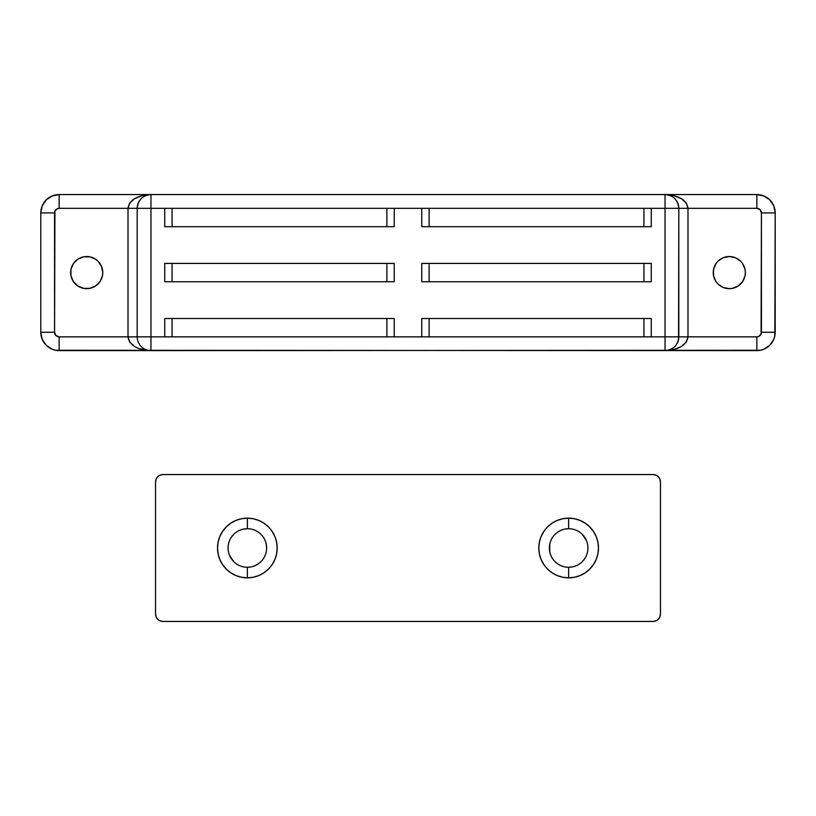 <?xml version="1.0" encoding="UTF-8"?>
<svg xmlns="http://www.w3.org/2000/svg" width="816" height="816" viewBox="0 0 816 816"><rect width="100%" height="100%" fill="white"/><g stroke="black" fill="none" stroke-linecap="round" stroke-linejoin="round"><path stroke-width="1.22" d="M70.941 275.726L70.635 272.595A16.065 16.065 0 0 1 86.7 256.53A16.065 16.065 0 0 1 102.765 272.595L101.541 266.444L98.063 261.232L95.625 259.233L89.831 256.836L83.569 256.836L77.775 259.233L73.338 263.67L70.941 269.464L70.941 275.726L73.338 281.52L77.775 285.957L83.569 288.354L89.831 288.354L95.625 285.957L100.062 281.52L102.459 275.726L102.765 272.595L102.428 275.879M713.235 272.595A16.065 16.065 0 0 1 729.3 256.53A16.065 16.065 0 0 1 745.365 272.595L745.059 269.464L745.365 272.595A16.065 16.065 0 0 1 729.3 288.66A16.065 16.065 0 0 1 713.235 272.595L713.541 275.726L713.572 269.311M137.445 205.703L137.19 208.335A13.77 13.77 0 0 1 150.96 194.565L665.04 194.565L59.16 194.565L52.132 195.962L46.175 199.94L42.197 205.897L40.8 212.925A18.36 18.36 0 0 1 59.16 194.565L150.96 194.565L150.96 208.335L164.73 208.335L164.73 226.695L172.074 226.695L172.074 208.335L386.886 208.335L386.886 226.695L386.886 208.335L394.23 208.335L172.074 208.335L172.074 226.695L394.23 226.695L394.23 208.335L421.77 208.335L421.77 226.695L429.114 226.695L429.114 208.335L643.926 208.335L643.926 226.695L643.926 208.335L651.27 208.335L429.114 208.335L429.114 226.695L651.27 226.695L651.27 208.335L665.04 208.335L665.04 336.855L651.27 336.855L651.27 318.495L421.77 318.495L421.77 336.855L394.23 336.855L394.23 318.495L164.73 318.495L164.73 336.855L150.96 336.855L150.96 208.335L164.73 208.335L164.73 226.695L394.23 226.695L394.23 208.335L421.77 208.335L421.77 226.695L651.27 226.695L651.27 208.335L678.81 208.335L678.555 205.714M59.16 194.565A18.36 18.36 0 0 0 40.8 212.925L54.57 212.925A4.59 4.59 0 0 1 59.16 208.335L59.16 194.565L59.16 208.335L128.01 208.335L128.01 336.855L59.16 336.855L55.916 335.509L54.57 332.265L54.917 211.171L57.406 208.682L59.16 208.335L137.19 208.335L137.19 336.855L150.96 336.855L150.96 194.565C142.596 195.381 138.006 199.971 137.19 208.335L150.96 208.335L137.19 208.335L137.19 336.855A13.77 13.77 0 0 0 150.96 350.625L760.42 350.268L763.868 349.228L769.825 345.25L773.803 339.293L774.843 335.845L775.2 212.925L773.803 205.897L769.825 199.94L763.868 195.962L756.84 194.565A18.36 18.36 0 0 1 775.2 212.925A18.36 18.36 0 0 0 756.84 194.565L756.84 208.335L760.084 209.681L761.43 212.925L761.083 334.019L758.594 336.508L756.84 336.855L687.99 336.855L687.99 208.335L756.84 208.335A4.59 4.59 0 0 1 761.43 212.925L775.2 212.925L761.43 212.925L761.43 332.265L775.2 332.265A18.36 18.36 0 0 1 756.84 350.625A18.36 18.36 0 0 0 775.2 332.265L775.2 212.925M40.8 212.925L40.8 332.265A18.36 18.36 0 0 0 59.16 350.625A18.36 18.36 0 0 1 40.8 332.265L54.57 332.265L54.57 212.925L40.8 212.925L40.8 332.265L42.197 339.293L46.175 345.25L52.132 349.228L55.58 350.268L756.84 350.625L756.84 336.855L756.84 350.625M102.459 269.464L102.765 272.595A16.065 16.065 0 0 1 86.7 288.66A16.065 16.065 0 0 1 70.635 272.595M713.541 275.726L715.938 281.52L717.937 283.958L723.149 287.436L729.3 288.66L732.431 288.354L738.225 285.957L742.662 281.52L745.028 275.879M745.059 269.464L742.662 263.67L740.663 261.232L735.451 257.754L729.3 256.53L723.149 257.754L717.937 261.232L715.938 263.67L713.541 269.464M745.059 275.726L745.365 272.595M678.555 339.487L678.81 208.335L687.99 208.335C686.633 199.971 678.983 195.381 665.04 194.565A13.77 13.77 0 0 1 678.81 208.335L665.04 208.335L665.04 194.565L665.04 336.855L678.81 336.855L678.81 208.335C677.994 199.971 673.404 195.381 665.04 194.565L756.84 194.565L665.04 194.565L673.822 195.616L681.268 198.594L686.246 203.062L687.99 208.335L756.84 208.335L756.84 194.565M667.723 194.83L666.641 194.657M670.313 195.616L669.191 195.208M672.69 196.891L671.996 196.452M674.781 198.594L674.24 198.094M775.2 332.265L761.43 332.265A4.59 4.59 0 0 1 756.84 336.855L687.99 336.855L686.246 342.128L681.268 346.596L673.822 349.574L665.04 350.625C673.404 349.809 677.994 345.219 678.81 336.855A13.77 13.77 0 0 1 665.04 350.625L665.04 336.855L665.04 350.625C678.983 349.809 686.633 345.219 687.99 336.855L651.27 336.855L651.27 318.495L429.114 318.495L429.114 336.855L651.27 336.855L643.926 336.855L643.926 318.495L643.926 336.855L429.114 336.855L429.114 318.495L421.77 318.495L421.77 336.855L394.23 336.855L394.23 318.495L172.074 318.495L172.074 336.855L394.23 336.855L386.886 336.855L386.886 318.495L386.886 336.855L172.074 336.855L172.074 318.495L164.73 318.495L164.73 336.855L150.96 336.855L150.96 350.625L150.96 336.855L59.16 336.855A4.59 4.59 0 0 1 54.57 332.265L40.8 332.265M674.24 347.096L674.781 346.596M666.58 350.533L667.692 350.37M141.76 198.094L141.219 198.594M149.42 194.657L148.308 194.82M146.482 194.83L150.96 194.565C137.017 195.381 129.367 199.971 128.01 208.335L129.754 203.062L134.732 198.594L142.178 195.616L146.482 194.83M59.16 350.625L59.16 336.855L59.16 350.625L150.96 350.625A13.77 13.77 0 0 1 137.19 336.855L128.01 336.855L128.01 208.335L137.19 208.335M148.277 350.36L149.42 350.533M145.687 349.574L146.9 350.013M143.31 348.31L144.432 348.983M141.219 346.596L142.055 347.361M129.754 342.128L128.01 336.855C129.367 345.219 137.017 349.809 150.96 350.625L146.482 350.36L138.21 348.299L134.732 346.596L129.754 342.128M678.81 336.855L687.99 336.855L687.99 208.335L678.81 208.335M164.73 263.415L164.73 281.775L394.23 281.775L394.23 263.415L164.73 263.415L164.73 281.775L386.886 281.775L386.886 263.415L172.074 263.415L172.074 281.775L172.074 263.415L164.73 263.415M172.074 208.335L164.73 208.335L172.074 208.335M164.73 336.855L172.074 336.855L164.73 336.855M421.77 336.855L429.114 336.855L421.77 336.855M651.27 263.415L421.77 263.415L421.77 281.775L651.27 281.775L651.27 263.415L429.114 263.415L429.114 281.775L643.926 281.775L643.926 263.415L643.926 281.775L651.27 281.775L651.27 263.415M429.114 208.335L421.77 208.335L429.114 208.335M429.114 281.775L429.114 263.415L421.77 263.415L421.77 281.775L429.114 281.775M386.886 263.415L386.886 281.775L394.23 281.775L394.23 263.415L386.886 263.415M247.35 528.717A19.278 19.278 0 0 0 228.072 547.995A19.278 19.278 0 0 0 247.35 567.273L247.35 577.83A29.835 29.835 0 0 1 217.515 547.995A29.835 29.835 0 0 1 247.35 518.16L247.35 528.717A19.278 19.278 0 0 1 266.628 547.995A19.278 19.278 0 0 1 247.35 567.273A19.278 19.278 0 0 1 228.072 547.995A19.278 19.278 0 0 1 247.35 528.717L247.35 518.16L253.174 518.731L258.764 520.435L263.925 523.189L268.444 526.901L272.156 531.42L274.91 536.581L276.614 542.171L277.185 547.995L276.614 553.819L274.91 559.409L272.156 564.57L268.444 569.089L263.925 572.801L258.764 575.555L253.174 577.259L247.35 577.83L241.526 577.259L235.936 575.555L230.775 572.801L226.256 569.089L222.544 564.57L219.79 559.409L218.086 553.819L217.515 547.995L218.086 542.171L219.79 536.581L222.544 531.42L226.256 526.901L230.775 523.189L235.936 520.435L241.526 518.731L247.35 518.16A29.835 29.835 0 0 1 277.185 547.995A29.835 29.835 0 0 1 247.35 577.83L247.35 567.273A19.278 19.278 0 0 0 266.628 547.995A19.278 19.278 0 0 0 247.35 528.717L243.586 529.084M568.65 528.717A19.278 19.278 0 0 0 549.372 547.995A19.278 19.278 0 0 0 568.65 567.273L568.65 577.83A29.835 29.835 0 0 1 538.815 547.995A29.835 29.835 0 0 1 568.65 518.16L568.65 528.717A19.278 19.278 0 0 1 587.928 547.995A19.278 19.278 0 0 1 568.65 567.273A19.278 19.278 0 0 1 549.372 547.995A19.278 19.278 0 0 1 568.65 528.717L568.65 518.16L574.474 518.731L580.064 520.435L585.225 523.189L589.744 526.901L593.456 531.42L596.21 536.581L597.914 542.171L598.485 547.995L597.914 553.819L596.21 559.409L593.456 564.57L589.744 569.089L585.225 572.801L580.064 575.555L574.474 577.259L568.65 577.83L562.826 577.259L557.236 575.555L552.075 572.801L547.556 569.089L543.844 564.57L541.09 559.409L539.386 553.819L538.815 547.995L539.386 542.171L541.09 536.581L543.844 531.42L547.556 526.901L552.075 523.189L557.236 520.435L562.826 518.731L568.65 518.16A29.835 29.835 0 0 1 598.485 547.995A29.835 29.835 0 0 1 568.65 577.83L568.65 567.273A19.278 19.278 0 0 0 587.928 547.995A19.278 19.278 0 0 0 568.65 528.717L564.886 529.084M155.55 481.899L155.55 614.091L156.111 616.906L157.702 619.283L160.079 620.874L162.894 621.435L653.106 621.435L655.921 620.874L658.298 619.283L659.889 616.906L660.45 614.091L660.45 481.899L659.889 479.084L658.298 476.707L655.921 475.116L653.106 474.555L162.894 474.555L160.079 475.116L157.702 476.707L156.111 479.084L155.55 481.899L155.55 614.091A7.344 7.344 0 0 0 162.894 621.435L653.106 621.435A7.344 7.344 0 0 0 660.45 614.091L660.45 481.899A7.344 7.344 0 0 0 653.106 474.555L162.894 474.555A7.344 7.344 0 0 0 155.55 481.899M156.111 616.906L157.702 619.283M659.889 479.084L658.298 476.707M233.723 561.622L229.541 555.37M231.326 537.285L233.723 534.368M266.261 544.231L266.628 547.995M258.06 564.019L254.725 565.804M251.114 566.906L247.35 567.273M549.739 551.759L549.739 544.231M557.94 531.971L561.275 530.186M582.277 534.368L586.459 540.62M584.674 558.705L582.277 561.622M572.414 566.906L568.65 567.273"/></g></svg>
